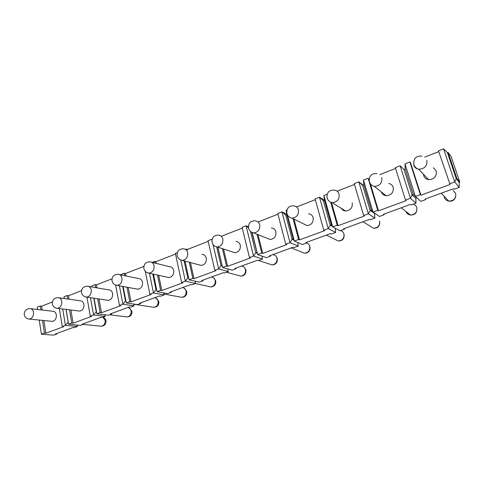 <?xml version="1.0" encoding="UTF-8"?>
<svg xmlns="http://www.w3.org/2000/svg" width="484" height="484" viewBox="0 0 484 484"><rect width="100%" height="100%" fill="white"/><g stroke="black" fill="none" stroke-linecap="round" stroke-linejoin="round"><path stroke-width="0.73" d="M447.44 152.678L448.075 152.436L456.854 178.366L456.206 178.602L459.165 182.317L459.177 187.417L454.712 181.966L456.206 178.602L447.44 152.678L443.556 148.854L438.486 150.833L450.059 184.483L420.965 195.191L410.511 162.642L409.881 161.977L404.999 163.876L405.241 168.995L404.031 169.467L400.147 165.77L395.325 167.652L405.519 200.092L406.167 200.636L378.488 210.818L370.55 184.495M424.613 157.149L438.758 151.649M379.728 174.615L395.573 168.45M369.334 182.335L377.768 210.31L373.037 212.059L363.46 180.066L368.106 178.257L369.123 179.776M363.248 185.233L358.838 181.863L354.246 183.654L363.647 215.513L364.404 216.003L338.05 225.701L331.516 202.633M337.106 191.204L354.476 184.44M327.19 194.199L323.887 195.488L332.72 226.911L340.058 230.82L344.469 229.21L344.281 228.563M323.887 195.488L324.437 200.237L323.342 200.66L319.482 197.2L328.231 228.563L330.221 225.217L331.34 224.806L324.437 200.237L319.482 197.2L315.102 198.906L323.772 230.202L324.631 230.638L299.505 239.882L293.994 219.155M296.589 206.971L315.314 199.68M286.982 209.862L286.141 210.195L286.691 212.282M286.752 214.218L281.942 211.829L277.762 213.456L285.754 244.208L286.703 244.595L262.727 253.416L258.032 234.637M258.014 221.981L277.955 214.218M248.395 226.748L246.09 225.798L242.097 227.353L249.472 257.579L250.5 257.918L227.589 266.345L223.529 249.03M221.382 236.234L242.278 228.103M212.113 239.253L207.999 240.639L214.799 270.35L215.9 270.647L193.987 278.705L190.436 262.54M185.493 249.411L186.401 249.06L187.544 249.399L208.168 241.377M177.338 252.588L175.371 253.356L181.639 282.565L182.807 282.819L161.825 290.539L158.691 275.311M152.182 262.388L154.686 261.414L155.89 261.717L175.529 254.076M120.958 274.912L120.891 274.579L124.285 273.26L125.55 273.527L143.833 266.412M92.075 287.024L91.869 285.893L95.13 284.622L96.437 284.852L111.992 278.802M64.287 298.447L60.742 298.023M37.583 309.482L37.226 307.183L40.233 306.015L41.618 306.184L52.296 302.028M64.299 298.525L64.003 296.752L67.131 295.53L68.48 295.73L81.506 290.66M459.177 187.417L454.131 189.25L453.635 188.669L425.103 199.081L425.678 199.62L420.826 201.392L415.387 196.456L420.36 194.622L420.965 195.191M56.682 333.488L56.773 334.051L53.766 335.146L41.424 334.226L44.474 333.101L45.871 333.21L63.646 326.664L62.279 326.543L65.425 325.381L77.452 326.512L77.204 325.054M400.147 165.77L410.438 198.277L415.998 203.147L411.194 204.895L410.577 204.375L383.413 214.285L384.102 214.769L379.474 216.457L373.037 212.059L371.343 210.002L363.865 184.991L362.71 185.439L358.838 181.863L368.33 213.789L363.647 215.513M425.678 199.62L425.46 198.948M374.876 218.133L374.519 213.402L370.169 210.437L368.33 213.789L374.876 218.133L370.302 219.803L369.576 219.337L343.682 228.781L344.469 229.21M384.102 214.769L383.897 214.109M323.772 230.202L328.231 228.563L335.672 232.417L331.304 234.008L330.487 233.597L305.773 242.611L306.65 242.992L302.439 244.529L294.29 241.068L298.592 239.483L299.505 239.882M285.754 244.208L290.013 242.641L292.136 239.308L293.195 238.914L286.831 214.775L285.784 215.18L281.942 211.829L290.013 242.641L298.247 246.053L294.078 247.572L293.177 247.209L269.57 255.824L270.526 256.157L266.502 257.627L257.621 254.578L261.723 253.065L262.727 253.416M306.65 242.992L306.481 242.357M248.467 227.819L246.09 225.798L253.531 256.084L262.497 259.085L258.51 260.537L257.524 260.217L234.952 268.451L235.98 268.747L232.126 270.151L222.586 267.483L226.512 266.037L227.589 266.345M270.526 256.157L270.368 255.528M213.045 244.468L218.683 268.923L228.297 271.548L224.485 272.934L223.433 272.655L201.822 280.538L202.917 280.793L199.226 282.136L189.093 279.825L192.844 278.439L193.987 278.705M235.98 268.747L235.835 268.13M180.792 260.083L185.354 281.198L195.554 283.479L195.052 281.186M194.992 281.174L195.554 283.479L191.9 284.81L190.787 284.562L170.084 292.118L171.239 292.336L167.7 293.625L157.028 291.634L160.621 290.309L161.825 290.539M202.917 280.793L202.778 280.188M149.465 273.254L153.452 292.953L164.179 294.907L163.767 292.893M163.616 292.862L164.179 294.907L160.676 296.184L159.502 295.978L139.652 303.22L140.856 303.407L137.468 304.642L126.312 302.954L129.754 301.683L131.013 301.877L151.117 294.484L149.895 294.266L153.452 292.953L155.981 289.686L152.781 273.992M171.239 292.336L171.112 291.743M119.397 285.808L122.882 304.212L134.092 305.876L133.741 304.079M133.53 304.049L134.092 305.876L130.728 307.098L129.5 306.923L110.443 313.874L111.701 314.031L108.446 315.217L96.854 313.801L100.158 312.585L101.471 312.749L120.746 305.658L119.469 305.471L122.882 304.212L125.483 300.969L122.706 286.419M140.856 303.407L140.741 302.821M90.496 297.69L93.563 315.017L105.203 316.403L104.907 314.788M104.647 314.757L105.203 316.403L101.973 317.577L100.702 317.431L82.395 324.111L83.696 324.238L80.568 325.381L68.583 324.219L71.753 323.052L73.108 323.185L91.615 316.379L90.29 316.221L93.563 315.017L96.231 311.793L93.805 298.192M111.701 314.031L111.598 313.457M76.902 325.024L77.452 326.512L74.348 327.644L73.036 327.523L55.436 333.942L56.773 334.051M83.696 324.238L83.599 323.669M459.165 182.317L459.8 182.081L451.155 156.592L448.075 152.436M456.854 178.366L459.8 182.081M443.556 148.854L454.712 181.966L449.539 183.872M377.768 210.31L378.488 210.818M415.998 203.147L415.804 198.24L412.114 194.919L410.438 198.277L405.519 200.092M330.772 202.439L337.227 225.248L332.72 226.911L331.34 224.806M337.227 225.248L338.05 225.701M257.107 253.223L255.776 252.763L253.531 256.084L249.472 257.579M222.186 265.946L221.031 265.619L218.683 268.923L214.799 270.35M188.724 278.131L187.798 277.913L185.354 281.198L181.639 282.565M404.031 169.467L412.114 194.919L413.342 194.465L415.387 196.456L404.999 163.876M415.804 198.24L416.906 197.835M413.342 194.465L405.241 168.995M39.228 320.069L41.424 334.226M40.233 306.015L40.837 309.863M42.483 320.39L44.474 333.101M409.881 161.977L420.36 194.622M368.106 178.257L369.104 181.567M287.339 214.733L294.29 241.068L293.195 238.914M293.068 218.701L298.592 239.483M252.188 232.641L257.621 254.578L251.874 232.514M257.028 234.238L261.723 253.065M217.873 247.179L222.586 267.483L217.8 247.155M222.452 248.673L226.512 266.037M212.083 239.368L211.98 239.84M185.009 261.076L189.093 279.825M186.401 249.06L186.552 249.75M189.292 262.231L192.844 278.439M153.464 274.144L157.028 291.634M154.686 261.414L155.031 263.096M157.488 275.045L160.621 290.309M145.273 271.288L149.895 294.266M123.172 286.504L126.312 302.954M124.285 273.26L124.757 275.698M126.971 287.206L129.754 301.683M115.64 285.118L119.469 305.471M94.078 298.235L96.854 313.801M95.13 284.622L95.675 287.647M97.677 298.779L100.158 312.585M86.938 297.152L90.29 316.221M66.114 309.403L68.583 324.219M67.131 295.53L67.718 299.015M69.533 309.827L71.753 323.052M62.714 308.986L65.425 325.381L68.153 322.181L66.024 309.391M59.332 308.568L62.279 326.543M423.464 174.234L423.742 175.759C424.547 177.955 426.156 179.249 428.57 179.661C434.269 179.304 436.834 176.424 436.265 171.021L433.452 167.767M45.871 333.21L43.875 320.529M42.223 310.026L41.618 306.184M51.377 321.267L52.363 321.37C55.194 320.662 56.519 318.49 56.35 314.848C55.835 312.501 54.619 311.297 52.695 311.254L30.873 308.701M381.313 191.906C382.124 194.126 383.727 195.403 386.129 195.73C391.381 195.258 393.74 192.457 393.202 187.32C392.457 185.209 390.975 183.932 388.743 183.496M363.46 180.066L363.865 184.991M374.519 213.402L374.834 213.287M371.343 210.002L370.169 210.437L362.71 185.439M341.395 208.386C342.363 209.971 343.785 210.849 345.661 211.024C350.525 210.461 352.709 207.733 352.213 202.838M335.672 232.417L335.206 228.236M332.357 226.355L330.221 225.217L323.342 200.66M303.389 223.789L307.05 225.592C311.575 224.969 313.608 222.319 313.154 217.625C312.404 215.319 310.861 214.043 308.526 213.789M286.141 210.195L286.637 213.462M286.667 213.692L286.831 214.775M298.247 246.053L297.739 242.532M293.746 239.997L292.136 239.308L285.784 215.18M267.083 238.255L270.175 239.489C274.398 238.83 276.303 236.246 275.892 231.733C275.166 229.398 273.654 228.127 271.355 227.922M262.497 259.085L261.953 256.066M256.792 252.388L255.776 252.763L250.555 231.636M232.332 251.91L234.922 252.757C238.884 252.073 240.675 249.556 240.3 245.207C239.604 242.853 238.128 241.595 235.871 241.419M228.297 271.548L227.74 268.923M222.005 265.256L221.031 265.619L216.705 246.943M187.695 250.089L187.544 249.399M199.015 264.857L201.199 265.45C204.92 264.742 206.607 262.292 206.275 258.093C205.609 255.727 204.169 254.475 201.961 254.33M188.609 277.616L187.798 277.913L184.083 260.828M156.235 263.399L155.89 261.717M167.059 277.181L168.898 277.592C172.407 276.878 174.01 274.488 173.708 270.417C173.072 268.045 171.681 266.805 169.527 266.69L151.752 262.286M156.659 289.819L155.981 289.686L156.586 289.462M131.013 301.877L128.23 287.435M126.015 275.959L125.55 273.527M136.385 288.936L137.946 289.226C141.255 288.506 142.78 286.177 142.514 282.226C141.915 279.855 140.56 278.627 138.466 278.53L119.475 274.603M125.949 301.042L125.483 300.969L125.9 300.818M101.471 312.749L98.984 298.979M96.981 287.871L96.437 284.852M106.922 300.177L108.253 300.376C111.393 299.663 112.845 297.388 112.609 293.552C112.034 291.18 110.727 289.964 108.688 289.886L88.639 286.431M73.108 323.185L70.888 309.99M69.067 299.209L68.48 295.73M78.608 310.946L79.751 311.085C82.728 310.371 84.113 308.151 83.913 304.412C83.369 302.052 82.105 300.842 80.126 300.782L59.133 297.793M426.852 160.131C427.439 165.806 424.746 168.849 418.781 169.261C416.258 168.856 414.582 167.5 413.741 165.207M52.363 321.37L29.433 319.095C32.325 318.357 33.692 316.094 33.541 312.307C33.027 309.863 31.793 308.623 29.826 308.574C26.16 308.889 24.291 310.843 24.23 314.449C24.787 317.262 26.517 318.811 29.433 319.095L28.235 318.938M381.815 177.555C382.36 182.94 379.892 185.898 374.41 186.431L386.129 195.73M339.06 194.102C338.262 191.731 336.64 190.393 334.19 190.091C329.235 189.934 326.833 192.396 326.996 197.496C327.704 200.322 329.447 202.064 332.218 202.717C337.281 202.1 339.562 199.226 339.06 194.102M327.057 197.762L327.238 198.676M298.41 209.826C297.642 207.418 296.045 206.087 293.625 205.839C288.924 205.773 286.643 208.162 286.788 213.002C287.484 215.87 289.238 217.6 292.052 218.199C296.746 217.528 298.87 214.739 298.41 209.826M259.72 224.794C258.982 222.356 257.421 221.037 255.038 220.831C250.549 220.849 248.371 223.166 248.492 227.782C249.175 230.668 250.936 232.387 253.773 232.937C258.154 232.223 260.132 229.513 259.72 224.794M222.852 239.06C222.144 236.603 220.619 235.291 218.29 235.127C213.982 235.206 211.877 237.456 211.974 241.879C212.645 244.771 214.406 246.471 217.268 246.979C221.357 246.241 223.221 243.603 222.852 239.06M187.677 252.672C186.999 250.204 185.523 248.903 183.248 248.764C179.092 248.903 177.053 251.093 177.12 255.34C177.773 258.232 179.534 259.914 182.407 260.374C186.249 259.624 188.004 257.058 187.677 252.672M168.898 277.592L149.096 273.17C152.708 272.419 154.366 269.915 154.081 265.674C153.434 263.199 152.006 261.911 149.792 261.802C145.769 261.977 143.772 264.113 143.815 268.209C144.45 271.094 146.21 272.752 149.096 273.17L146.628 272.389M137.946 289.226L117.231 285.409C120.631 284.652 122.21 282.214 121.956 278.1C121.351 275.632 119.972 274.349 117.818 274.259C113.897 274.482 111.949 276.564 111.967 280.52C112.578 283.394 114.333 285.022 117.231 285.409L115.186 284.888M108.253 300.376L86.715 297.122C89.933 296.365 91.434 293.988 91.216 289.995C90.641 287.526 89.31 286.262 87.223 286.189C83.399 286.443 81.481 288.482 81.475 292.306C82.068 295.161 83.817 296.771 86.715 297.122L85.021 296.771M79.751 311.085L57.475 308.338C60.524 307.588 61.958 305.271 61.77 301.387C61.232 298.93 59.943 297.672 57.917 297.618C54.178 297.902 52.29 299.899 52.254 303.607C52.829 306.445 54.565 308.018 57.475 308.338L56.059 308.102M444.137 196.189L444.391 197.563C445.129 199.535 446.587 200.715 448.765 201.108C453.913 200.866 456.218 198.319 455.686 193.479L453.133 190.527M406.003 211.52C406.754 213.523 408.218 214.684 410.396 215.005C415.163 214.642 417.293 212.155 416.784 207.545C416.179 205.821 414.988 204.69 413.203 204.163M379.565 221.006C380.043 225.417 378.064 227.843 373.624 228.297L369.709 225.877M334.995 239.356L338.364 241.02C342.509 240.506 344.36 238.134 343.912 233.899C343.386 232.229 342.315 231.122 340.694 230.59M301.665 252.067L304.521 253.211C308.417 252.654 310.153 250.337 309.742 246.259C309.24 244.595 308.211 243.5 306.644 242.968M269.618 264.119L272.026 264.905C275.692 264.318 277.332 262.056 276.951 258.123C276.291 255.988 274.912 254.832 272.819 254.657M238.769 275.59L240.802 276.14C244.257 275.529 245.811 273.321 245.467 269.509C244.837 267.386 243.506 266.242 241.48 266.067M209.052 286.552L210.77 286.933C214.043 286.31 215.519 284.15 215.205 280.454C214.618 278.361 213.347 277.223 211.405 277.042M180.411 297.049L181.875 297.315C184.979 296.686 186.388 294.575 186.098 290.981C185.547 288.918 184.343 287.792 182.48 287.593M152.793 307.122L154.051 307.31C156.998 306.674 158.347 304.611 158.087 301.115C157.572 299.082 156.417 297.962 154.632 297.757M126.155 316.808L127.238 316.941C130.051 316.3 131.339 314.279 131.103 310.873C130.619 308.871 129.518 307.757 127.8 307.54M100.448 326.125L101.386 326.216C104.066 325.587 105.306 323.602 105.101 320.275L102.935 317.226M428.57 179.661L418.781 169.261C416.137 168.493 414.461 166.756 413.753 164.058C413.578 158.316 416.313 155.673 421.963 156.126M376.909 173.538C371.639 173.254 369.092 175.807 369.262 181.197C369.976 183.974 371.694 185.717 374.41 186.431M345.661 211.024L332.218 202.717M307.05 225.592L292.052 218.199M270.175 239.489L253.773 232.937M234.922 252.757L217.268 246.979M201.199 265.45L182.407 260.374M455.704 196.764C454.615 200.11 452.304 201.556 448.765 201.108L441.293 193.17M416.821 208.253C417.117 212.827 414.976 215.077 410.396 215.005L401.284 207.769M379.777 222.283C379.71 226.349 377.659 228.351 373.624 228.297L363 221.732M344.112 234.637C344.372 238.787 342.454 240.911 338.364 241.02L326.355 235.103M310.026 246.997C310.262 250.972 308.429 253.047 304.521 253.211L291.253 247.911M309.833 246.308L309.457 245.485M277.332 258.855C277.544 262.679 275.777 264.694 272.026 264.905L258.589 260.507M277.157 258.214L276.249 256.556M245.933 270.235C246.12 273.92 244.414 275.886 240.802 276.14L226.379 272.244M245.787 269.642L244.335 267.368M215.767 281.168C215.931 284.731 214.267 286.655 210.77 286.933L195.451 283.515M215.64 280.623L213.698 277.919M186.757 291.677C186.897 295.131 185.269 297.007 181.875 297.315L163.997 294.024M186.649 291.18L184.295 288.192M158.837 301.786C158.952 305.138 157.354 306.983 154.051 307.31L133.772 304.242M158.74 301.338L156.054 298.162M131.944 311.527C132.035 314.781 130.468 316.59 127.238 316.941L109.668 314.775M131.866 311.115L128.907 307.818M106.032 320.904C106.099 324.08 104.55 325.853 101.386 326.216L83.2 324.419M105.96 320.535C105.524 318.914 104.526 317.813 102.959 317.22"/></g></svg>

